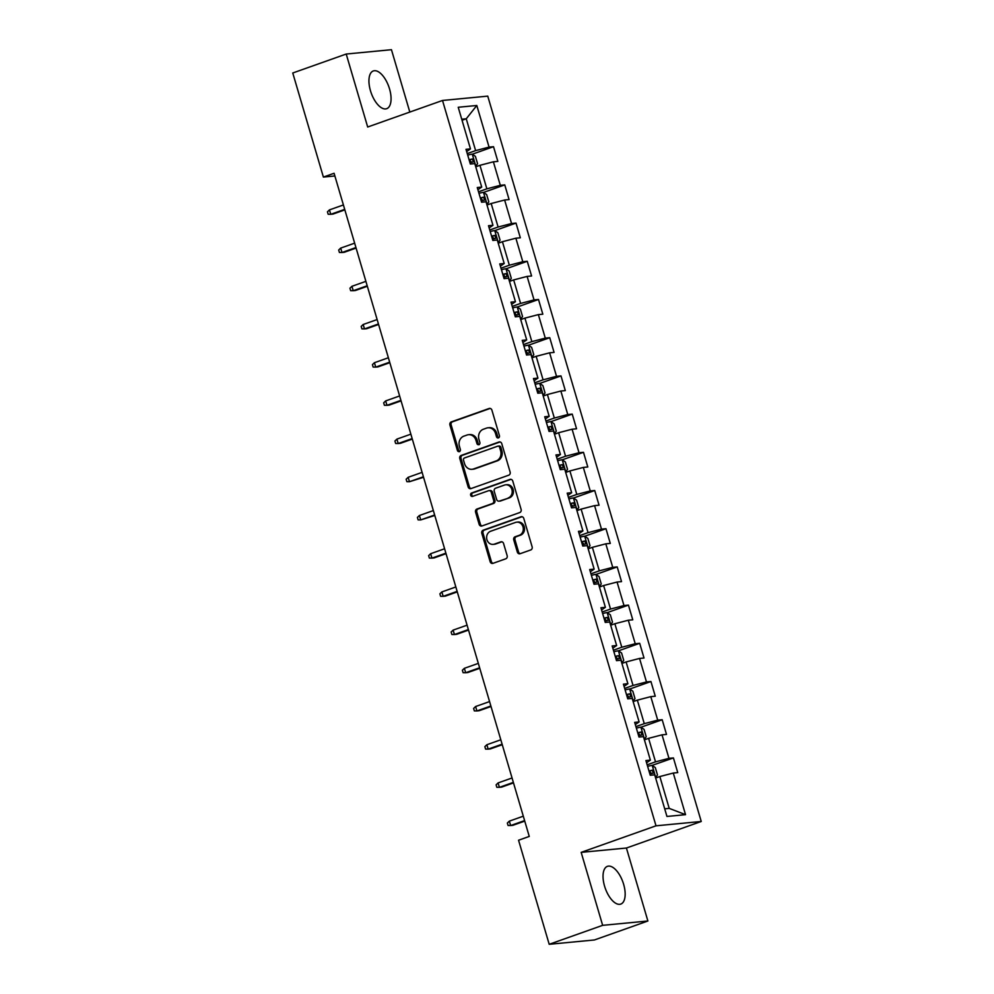 <?xml version="1.0" encoding="UTF-8"?>
<svg xmlns="http://www.w3.org/2000/svg" width="994" height="994" viewBox="0 0 994 994"><rect width="100%" height="100%" fill="white"/><g stroke="black" fill="none" stroke-linecap="round" stroke-linejoin="round"><path stroke-width="1.49" d="M498.441 437.894A1.764 1.553 -95.5 0 0 499.423 435.695L491.906 410.149A2.522 2.212 -95.5 0 0 489.098 408.497L451.326 421.891A2.522 2.212 -95.5 0 0 449.934 425.047L457.451 450.58A1.764 1.553 -95.5 0 0 460.384 449.536L459.414 446.231A8.064 7.082 -95.5 0 1 463.863 436.155L467.018 435.037A8.064 7.082 -95.5 0 1 468.509 434.713A8.064 7.082 -95.5 0 1 475.989 440.354L476.971 443.659A1.764 1.553 -95.5 0 0 479.903 442.616L478.934 439.311A8.064 7.082 -95.5 0 1 483.382 429.234L486.526 428.116A8.064 7.082 -95.5 0 1 488.029 427.78A8.064 7.082 -95.5 0 1 495.509 433.421L496.478 436.726A1.764 1.553 -95.5 0 0 498.441 437.894M623.636 884.3A20.017 9.356 70.5 0 0 607.409 866.346A20.017 9.356 70.5 0 0 604.563 886.126A20.017 9.356 70.5 0 0 620.79 904.08A20.017 9.356 70.5 0 0 623.636 884.3M389.536 88.913A20.017 9.356 70.5 0 0 373.309 70.959A20.017 9.356 70.5 0 0 370.464 90.74A20.017 9.356 70.5 0 0 386.691 108.694A20.017 9.356 70.5 0 0 389.536 88.913M517.327 552.055A2.522 2.212 -95.5 0 0 520.135 553.708L530.734 549.955A2.522 2.212 -95.5 0 0 532.125 546.799L523.776 518.433A2.522 2.212 -95.5 0 0 520.968 516.781L483.196 530.175A2.522 2.212 -95.5 0 0 481.804 533.331L490.154 561.697A2.522 2.212 -95.5 0 0 492.962 563.349L505.76 558.814A2.522 2.212 -95.5 0 0 507.151 555.658L503.573 543.519A2.522 2.212 -95.5 0 0 500.765 541.867L494.428 544.116A6.734 5.914 -95.5 0 1 493.173 544.389A6.734 5.914 -95.5 0 1 486.749 538.972A6.734 5.914 -95.5 0 1 490.638 531.256L515.501 522.434A6.734 5.914 -95.5 0 1 516.756 522.161A6.734 5.914 -95.5 0 1 523.179 527.578A6.734 5.914 -95.5 0 1 519.29 535.294L515.14 536.76A2.522 2.212 -95.5 0 0 513.749 539.916L517.327 552.055L518.545 551.931A2.522 2.212 -95.5 0 0 520.272 553.658M581.167 852.367L602.65 925.339L549.197 944.3L594.437 939.964L647.889 921.003L626.419 848.031L701.242 821.479L656.003 825.815L581.167 852.367L626.419 848.031M409.814 112.073L391.45 49.7L346.21 54.036L367.681 127.008L442.516 100.469L656.003 825.815M346.21 54.036L292.758 72.997L323.385 177.069L334.866 175.975M549.197 944.3L518.557 840.228L529.255 836.426L334.083 173.279L323.385 177.069M508.729 475.194A2.522 2.212 -95.5 0 0 510.121 472.051L501.771 443.684A2.522 2.212 -95.5 0 0 498.963 442.019L461.191 455.426A2.522 2.212 -95.5 0 0 459.8 458.569L468.149 486.936A2.522 2.212 -95.5 0 0 470.957 488.601L508.729 475.194M512.767 481.059L521.117 509.425A2.522 2.212 -95.5 0 1 519.725 512.569L481.953 525.975A2.522 2.212 -95.5 0 1 479.145 524.31L475.579 512.171A2.522 2.212 -95.5 0 1 476.971 509.027L492.291 503.598A2.522 2.212 -95.5 0 0 493.683 500.442L491.309 492.39A2.522 2.212 -95.5 0 0 488.501 490.738L472.548 496.391A1.764 1.553 -95.5 0 1 471.566 493.024L509.972 479.406A2.522 2.212 -95.5 0 1 512.767 481.059M701.242 821.479L487.756 96.132L442.516 100.469M673.423 757.925L668.962 758.347L662.041 734.839L666.502 734.417L662.178 719.718L657.717 720.153L650.797 696.645L655.257 696.21L650.933 681.524L646.473 681.946L639.552 658.438L644.013 658.016L639.689 643.317L635.228 643.739L628.307 620.231L632.768 619.809L628.444 605.11L623.983 605.545L617.063 582.037L621.523 581.602L617.199 566.915L612.739 567.338L605.818 543.83L610.291 543.407L605.967 528.709L601.494 529.143L594.574 505.635L599.047 505.2L594.723 490.514L590.25 490.937L583.329 467.428L587.802 466.994L583.478 452.307L579.005 452.73L572.097 429.222L576.557 428.799L572.233 414.1L567.773 414.535L560.852 391.027L565.313 390.592L560.989 375.906L556.528 376.328L549.607 352.82L554.068 352.398L549.744 337.699L545.284 338.134L538.363 314.613L542.823 314.191L538.499 299.492L534.039 299.927L527.118 276.419L531.579 275.984L527.255 261.298L522.794 261.72L515.874 238.212L520.334 237.79L516.01 223.091L511.55 223.526L504.629 200.018L509.09 199.583L504.766 184.896L500.305 185.319L493.384 161.811L497.845 161.388L493.521 146.69L489.06 147.112L476.809 105.488L458.222 107.265L470.473 148.901L466.012 149.324L470.336 164.022L474.797 163.588L481.717 187.096L477.257 187.531L481.581 202.217L486.041 201.794L492.962 225.303L488.501 225.725L492.825 240.424L497.286 240.001L504.207 263.509L499.746 263.932L504.07 278.631L508.53 278.196L515.451 301.704L510.991 302.139L515.314 316.825L519.775 316.403L526.696 339.911L522.235 340.333L526.559 355.032L531.02 354.597L537.94 378.118L533.467 378.54L537.791 393.226L542.264 392.804L549.185 416.312L544.712 416.747L549.036 431.433L553.509 431.011L560.417 454.519L555.957 454.941L560.281 469.64L564.754 469.205L571.662 492.713L567.201 493.148L571.525 507.835L575.986 507.412L582.906 530.92L578.446 531.343L582.77 546.041L587.23 545.619L594.151 569.127L589.691 569.55L594.014 584.248L598.475 583.813L605.396 607.322L600.935 607.756L605.259 622.443L609.72 622.02L616.64 645.528L612.18 645.951L616.504 660.65L620.964 660.215L627.885 683.723L623.424 684.158L627.748 698.844L632.209 698.422L639.13 721.93L634.669 722.352L638.993 737.051L643.453 736.629L650.374 760.137L645.914 760.559L650.238 775.258L654.698 774.823L666.949 816.459L685.537 814.67L673.286 773.046L677.746 772.611L673.423 757.925L652.139 765.38A6.796 0.696 163.6 0 0 647.616 766.362M644.398 739.834L648.597 738.343L655.518 761.851L647.156 764.821M646.547 762.758L650.374 760.137M655.518 761.851L668.962 758.347M648.597 738.343L662.041 734.839M633.153 701.627L637.353 700.149L644.274 723.657L635.911 726.614M635.315 724.551L639.13 721.93M644.274 723.657L657.717 720.153M637.353 700.149L650.797 696.645M621.909 663.433L626.108 661.942L633.029 685.45L624.679 688.42M624.07 686.345L627.885 683.723M633.029 685.45L646.473 681.946M626.108 661.942L639.552 658.438M610.664 625.226L614.864 623.735L621.784 647.243L613.435 650.213M612.826 648.15L616.64 645.528M621.784 647.243L635.228 643.739M614.864 623.735L628.307 620.231M599.419 587.032L603.619 585.541L610.54 609.049L602.19 612.006M601.581 609.943L605.396 607.322M610.54 609.049L623.983 605.545M603.619 585.541L617.063 582.037M588.175 548.825L592.374 547.334L599.295 570.842L590.945 573.811M590.337 571.749L594.151 569.127M599.295 570.842L612.739 567.338M592.374 547.334L605.818 543.83M576.93 510.618L581.13 509.127L588.05 532.647L579.701 535.604M579.092 533.542L582.906 530.92M588.05 532.647L601.494 529.143M581.13 509.127L594.574 505.635M565.698 472.423L569.897 470.932L576.806 494.44L568.456 497.398M567.847 495.335L571.662 492.713M576.806 494.44L590.25 490.937M569.897 470.932L583.329 467.428M554.453 434.216L558.653 432.725L565.561 456.234L557.212 459.203M556.603 457.141L560.417 454.519M565.561 456.234L579.005 452.73M558.653 432.725L572.097 429.222M543.209 396.01L547.408 394.531L554.329 418.039L545.967 420.996M545.358 418.934L549.185 416.312M554.329 418.039L567.773 414.535M547.408 394.531L560.852 391.027M531.964 357.815L536.164 356.324L543.084 379.832L534.722 382.802M534.113 380.727L537.94 378.118M543.084 379.832L556.528 376.328M536.164 356.324L549.607 352.82M520.719 319.608L524.919 318.117L531.84 341.625L523.478 344.595M522.869 342.532L526.696 339.911M531.84 341.625L545.284 338.134M524.919 318.117L538.363 314.613M509.475 281.414L513.674 279.923L520.595 303.431L512.233 306.388M511.637 304.326L515.451 301.704M520.595 303.431L534.039 299.927M513.674 279.923L527.118 276.419M498.23 243.207L502.43 241.716L509.35 265.224L501.001 268.194M500.392 266.131L504.207 263.509M509.35 265.224L522.794 261.72M502.43 241.716L515.874 238.212M486.985 205L491.185 203.522L498.106 227.03L489.756 229.987M489.147 227.924L492.962 225.303M498.106 227.03L511.55 223.526M491.185 203.522L504.629 200.018M475.741 166.806L479.94 165.315L486.861 188.823L478.512 191.792M477.903 189.717L481.717 187.096M486.861 188.823L500.305 185.319M479.94 165.315L493.384 161.811M462.048 120.274L466.248 118.783L475.617 150.616L467.267 153.585M466.658 151.523L470.473 148.901M475.617 150.616L489.06 147.112M461.738 119.218L466.248 118.783L476.809 105.488M602.65 925.339L647.889 921.003M664.7 808.818L669.211 808.383L659.842 776.55L655.642 778.041M669.211 808.383L685.537 814.67M659.842 776.55L673.286 773.046M475.641 166.47L477.567 163.712L475.405 156.369L472.324 154.207L493.521 146.69M487.085 204.602A6.796 0.696 163.6 0 0 486.874 204.627L488.812 201.919L486.65 194.563L483.569 192.414L504.766 184.896M498.329 242.797A6.796 0.696 163.6 0 0 498.118 242.822L500.057 240.113L497.895 232.77L494.813 230.608L516.01 223.091M509.574 281.004A6.796 0.696 163.6 0 0 509.363 281.029L511.301 278.32L509.139 270.977L506.058 268.815L527.255 261.298M520.819 319.198A6.796 0.696 163.6 0 0 520.607 319.236L522.546 316.527L520.384 309.171L517.302 307.009L538.499 299.492M531.865 357.48L533.79 354.721L531.628 347.378L528.547 345.216L549.744 337.699M543.109 395.674L545.035 392.928L542.873 385.573L539.779 383.423L560.989 375.906M554.354 433.881L556.28 431.123L554.118 423.779L551.024 421.618L572.233 414.1M565.598 472.088L567.524 469.33L565.362 461.986L562.269 459.824L583.478 452.307M576.843 510.282L578.769 507.536L576.607 500.181L573.513 498.031L594.723 490.514M588.075 548.489L590.014 545.731L587.852 538.388L584.758 536.226L605.967 528.709M599.32 586.696L601.246 583.938L599.084 576.595L596.002 574.433L617.199 566.915M610.564 624.891L612.49 622.132L610.328 614.789L607.247 612.627L628.444 605.11M621.809 663.097L623.735 660.339L621.573 652.996L618.492 650.834L639.689 643.317M633.253 701.23A6.796 0.696 163.6 0 0 633.041 701.255L634.98 698.546L632.818 691.19L629.736 689.041L650.933 681.524M644.497 739.424A6.796 0.696 163.6 0 0 644.286 739.449L646.224 736.74L644.062 729.397L640.981 727.235L662.178 719.718M498.715 437.758A1.764 1.553 -95.5 0 1 497.708 436.614L496.727 433.309A8.064 7.082 -95.5 0 0 489.247 427.668L488.029 427.78M468.509 434.713L469.727 434.589A8.064 7.082 -95.5 0 1 477.219 440.23L478.189 443.535A1.764 1.553 -95.5 0 0 479.195 444.691M490.179 408.422L452.543 421.779A2.522 2.212 -95.5 0 0 451.152 424.923L458.669 450.468A1.764 1.553 -95.5 0 0 459.688 451.611M500.044 441.957L462.409 455.302A2.522 2.212 -95.5 0 0 461.03 458.458L469.367 486.824A2.522 2.212 -95.5 0 0 471.094 488.539M499.609 447.375A1.764 1.553 -95.5 0 0 497.646 446.207L464.496 457.973A1.764 1.553 -95.5 0 0 463.515 460.172L464.546 463.664A8.064 7.082 -95.5 0 0 472.026 469.305A8.064 7.082 -95.5 0 0 473.517 468.969L496.192 460.93A8.064 7.082 -95.5 0 0 500.641 450.854L499.609 447.375L500.839 447.25A1.764 1.553 -95.5 0 0 499.199 446.02L497.982 446.132M472.026 469.305L473.256 469.18A8.064 7.082 -95.5 0 0 474.747 468.857L473.517 468.969M500.839 447.25L501.858 450.742A8.064 7.082 -95.5 0 1 497.41 460.806L474.747 468.857M488.973 490.626L490.191 490.514A2.522 2.212 -95.5 0 1 492.527 492.278L494.9 500.33A2.522 2.212 -95.5 0 1 493.509 503.473L478.189 508.916A2.522 2.212 -95.5 0 0 476.797 512.059L480.375 524.198A2.522 2.212 -95.5 0 0 482.102 525.925M511.04 479.332L472.784 492.912A1.764 1.553 -95.5 0 0 472.871 496.279M508.182 497.957A6.734 5.914 -95.5 0 0 512.072 490.241A6.734 5.914 -95.5 0 0 505.648 484.811A6.734 5.914 -95.5 0 0 504.405 485.097L495.633 488.203A2.522 2.212 -95.5 0 0 494.242 491.347L496.615 499.398A2.522 2.212 -95.5 0 0 499.423 501.063L509.413 497.832A6.734 5.914 -95.5 0 0 513.302 490.117A6.734 5.914 -95.5 0 0 506.878 484.699L505.648 484.811M498.951 501.162L500.181 501.051A2.522 2.212 -95.5 0 0 500.641 500.939L499.423 501.063M509.413 497.832L500.641 500.939M516.756 522.161L517.973 522.036A6.734 5.914 -95.5 0 1 524.41 527.466A6.734 5.914 -95.5 0 1 520.508 535.17L516.371 536.648A2.522 2.212 -95.5 0 0 514.979 539.792L518.545 551.931M493.173 544.389L494.391 544.277A6.734 5.914 -95.5 0 0 495.646 544.004L494.428 544.116M501.846 541.792L495.646 544.004M522.049 516.718L484.413 530.063A2.522 2.212 -95.5 0 0 483.022 533.206L491.371 561.573A2.522 2.212 -95.5 0 0 493.099 563.3M475.89 166.333L472.249 154.157A6.796 0.696 163.6 0 0 467.714 155.126M469.951 162.718A6.796 0.696 -16.4 0 1 473.293 161.923L472.436 158.99A6.796 0.696 163.6 0 0 469.093 159.773M469.193 160.121L471.131 161.687M344.694 209.361L330.753 214.306L328.169 214.269L327.448 211.821L329.449 209.896L330.753 214.306L332.953 214.095L344.843 209.871M329.449 209.896L343.402 204.95M487.135 204.528L483.482 192.351A6.796 0.696 163.6 0 0 478.959 193.321M481.195 200.912A6.796 0.696 -16.4 0 1 484.538 200.129L483.68 197.185A6.796 0.696 163.6 0 0 480.326 197.98M480.437 198.315L482.376 199.893M355.939 247.556L341.998 252.501L339.414 252.464L338.693 250.016L340.693 248.102L341.998 252.501L344.197 252.302L356.088 248.078M340.693 248.102L354.647 243.157M498.379 242.735L494.726 230.558A6.796 0.696 163.6 0 0 490.204 231.527M492.44 239.119A6.796 0.696 -16.4 0 1 495.782 238.324L494.925 235.392A6.796 0.696 163.6 0 0 491.57 236.174M491.67 236.522L493.62 238.088M367.184 285.763L353.23 290.708L350.658 290.67L349.938 288.223L351.938 286.297L353.23 290.708L355.442 290.497L367.333 286.272M351.938 286.297L365.891 281.352M509.624 280.929L505.971 268.753A6.796 0.696 163.6 0 0 501.448 269.734M503.685 277.326A6.796 0.696 -16.4 0 1 507.027 276.531L506.157 273.586A6.796 0.696 163.6 0 0 502.815 274.381M502.914 274.729L504.865 276.295M378.428 323.969L364.475 328.915L361.903 328.865L361.182 326.417L363.183 324.504L364.475 328.915L366.687 328.703L378.577 324.479M363.183 324.504L377.124 319.559M520.868 319.136L517.215 306.96A6.796 0.696 163.6 0 0 512.693 307.929M514.929 315.52A6.796 0.696 -16.4 0 1 518.272 314.738L517.402 311.793A6.796 0.696 163.6 0 0 514.06 312.588M514.159 312.924L516.11 314.489M389.673 362.164L375.72 367.109L373.148 367.072L372.427 364.624L374.427 362.711L375.72 367.109L377.919 366.898L389.822 362.686M374.427 362.711L388.368 357.753M532.113 357.343L528.46 345.166A6.796 0.696 163.6 0 0 523.937 346.136M526.174 353.727A6.796 0.696 -16.4 0 1 529.516 352.932L528.646 350A6.796 0.696 163.6 0 0 525.304 350.783M525.404 351.13L527.354 352.696M400.917 400.371L386.964 405.316L384.392 405.279L383.672 402.831L385.672 400.905L386.964 405.316L389.163 405.105L401.067 400.88M385.672 400.905L399.613 395.96M543.358 395.537L539.705 383.361A6.796 0.696 163.6 0 0 535.182 384.33M537.419 391.922A6.796 0.696 -16.4 0 1 540.761 391.139L539.891 388.194A6.796 0.696 163.6 0 0 536.549 388.989M536.648 389.325L538.599 390.903M412.162 438.565L398.209 443.523L395.637 443.473L394.916 441.025L396.917 439.112L398.209 443.523L400.408 443.312L412.311 439.087M396.917 439.112L410.857 434.167M554.59 433.744L550.949 421.568A6.796 0.696 163.6 0 0 546.427 422.537M548.651 430.129A6.796 0.696 -16.4 0 1 552.005 429.333L551.136 426.401A6.796 0.696 163.6 0 0 547.793 427.196M547.893 427.532L549.844 429.097M423.394 476.772L409.453 481.717L406.869 481.68L406.148 479.232L408.161 477.306L409.453 481.717L423.556 477.294M408.161 477.306L422.102 472.361M565.834 471.951L562.194 459.762A6.796 0.696 163.6 0 0 557.671 460.744M559.895 468.336A6.796 0.696 -16.4 0 1 563.25 467.54L562.38 464.608A6.796 0.696 163.6 0 0 559.038 465.391M559.137 465.739L561.076 467.304M434.639 514.979L420.698 519.924L418.114 519.887L417.393 517.427L419.406 515.513L420.698 519.924L434.8 515.488M419.406 515.513L433.347 510.568M577.079 510.146L573.439 497.969A6.796 0.696 163.6 0 0 568.903 498.938M571.14 506.53A6.796 0.696 -16.4 0 1 574.495 505.747L573.625 502.802A6.796 0.696 163.6 0 0 570.283 503.598M570.382 503.933L572.32 505.511M445.884 553.173L431.943 558.119L429.358 558.081L428.638 555.634L430.638 553.72L431.943 558.119L434.142 557.907L446.033 553.695M430.638 553.72L444.591 548.763M588.324 548.353L584.683 536.176A6.796 0.696 163.6 0 0 580.148 537.145M582.385 544.737A6.796 0.696 -16.4 0 1 585.727 543.942L584.87 541.009A6.796 0.696 163.6 0 0 581.527 541.792M581.627 542.14L583.565 543.706M457.128 591.38L443.187 596.325L440.603 596.288L439.882 593.84L441.883 591.915L443.187 596.325L445.387 596.114L457.277 591.89M441.883 591.915L455.836 586.969M599.568 586.547L595.928 574.37A6.796 0.696 163.6 0 0 591.393 575.352M593.629 582.944A6.796 0.696 -16.4 0 1 596.972 582.149L596.114 579.204A6.796 0.696 163.6 0 0 592.759 579.999M592.871 580.347L594.81 581.912M468.373 629.575L454.432 634.532L451.848 634.483L451.127 632.035L453.127 630.121L454.432 634.532L456.631 634.321L468.522 630.097M453.127 630.121L467.081 625.176M610.813 624.754L607.16 612.577A6.796 0.696 163.6 0 0 602.637 613.547M604.874 621.138A6.796 0.696 -16.4 0 1 608.216 620.355L607.359 617.411A6.796 0.696 163.6 0 0 604.004 618.206M604.116 618.541L606.054 620.107M479.617 667.782L465.677 672.727L463.092 672.689L462.372 670.242L464.372 668.316L465.677 672.727L467.876 672.516L479.767 668.303M464.372 668.316L478.325 663.371M622.058 662.961L618.405 650.784A6.796 0.696 163.6 0 0 613.882 651.753M616.118 659.345A6.796 0.696 -16.4 0 1 619.461 658.55L618.603 655.618A6.796 0.696 163.6 0 0 615.249 656.4M615.348 656.748L617.299 658.314M490.862 705.989L476.909 710.934L474.337 710.896L473.616 708.449L475.617 706.523L476.909 710.934L479.12 710.722L491.011 706.498M475.617 706.523L489.557 701.578M633.302 701.155L629.649 688.979A6.796 0.696 163.6 0 0 625.127 689.948M627.363 697.539A6.796 0.696 -16.4 0 1 630.705 696.757L629.836 693.812A6.796 0.696 163.6 0 0 626.493 694.607M626.593 694.943L628.543 696.521M502.107 744.183L488.153 749.128L485.581 749.091L484.861 746.643L486.861 744.73L488.153 749.128L490.365 748.917L502.256 744.705M486.861 744.73L500.802 739.784M644.547 739.362L640.894 727.186A6.796 0.696 163.6 0 0 636.371 728.155M638.608 735.746A6.796 0.696 -16.4 0 1 641.95 734.951L641.08 732.019A6.796 0.696 163.6 0 0 637.738 732.802M637.837 733.15L639.788 734.715M513.351 782.39L499.398 787.335L496.826 787.298L496.105 784.85L498.106 782.924L499.398 787.335L501.597 787.124L513.5 782.899M498.106 782.924L512.047 777.979M655.791 777.556L657.469 774.947L655.307 767.604L652.226 765.442L655.742 777.631M649.852 773.953A6.796 0.696 -16.4 0 1 653.195 773.158L652.325 770.213A6.796 0.696 163.6 0 0 648.983 771.009M649.082 771.356L651.033 772.922M524.596 820.597L510.643 825.542L508.071 825.492L507.35 823.044L509.35 821.131L510.643 825.542L512.842 825.331L524.745 821.106M509.35 821.131L523.291 816.186M496.727 433.309L495.509 433.421M478.189 443.535L476.971 443.659M477.219 440.23L475.989 440.354M458.669 450.468L457.451 450.58M451.152 424.923L449.934 425.047M452.543 421.779L451.326 421.891M490.042 408.397L489.098 408.497M497.708 436.614L496.478 436.726M469.367 486.824L468.149 486.936M461.03 458.458L459.8 458.569M462.409 455.302L461.191 455.426M499.907 441.932L498.963 442.019M497.41 460.806L496.192 460.93M501.858 450.742L500.641 450.854M480.375 524.198L479.145 524.31M476.797 512.059L475.579 512.171M478.189 508.916L476.971 509.027M493.509 503.473L492.291 503.598M494.9 500.33L493.683 500.442M492.527 492.278L491.309 492.39M472.784 492.912L471.566 493.024M510.916 479.307L509.972 479.406M514.979 539.792L513.749 539.916M516.371 536.648L515.14 536.76M520.508 535.17L519.29 535.294M501.721 541.767L500.765 541.867M491.371 561.573L490.154 561.697M483.022 533.206L481.804 533.331M484.413 530.063L483.196 530.175M521.912 516.694L520.968 516.781M469.354 160.071L472.436 158.99M480.599 198.278L483.68 197.185M491.844 236.485L494.925 235.392M503.088 274.679L506.157 273.586M514.333 312.886L517.402 311.793M525.577 351.093L528.646 350M536.822 389.288L539.891 388.194M548.067 427.495L551.136 426.401M559.299 465.689L562.38 464.608M570.544 503.896L573.625 502.802M581.788 542.103L584.87 541.009M593.033 580.297L596.114 579.204M604.277 618.504L607.359 617.411M615.522 656.699L618.603 655.618M626.767 694.905L629.836 693.812M638.011 733.112L641.08 732.019M649.256 771.307L652.325 770.213"/></g></svg>
